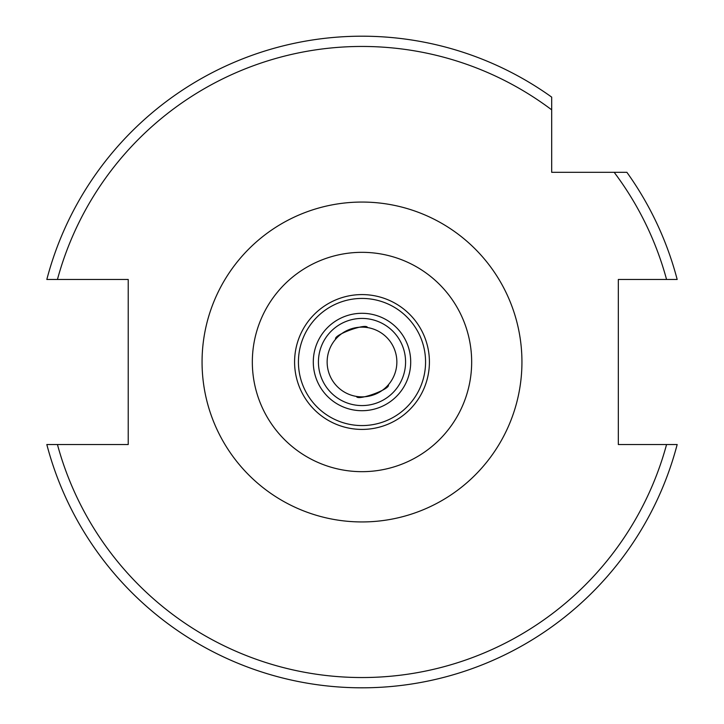 <?xml version="1.0" encoding="UTF-8"?>
<svg xmlns="http://www.w3.org/2000/svg" width="724" height="724" viewBox="0 0 724 724"><rect width="100%" height="100%" fill="white"/><g stroke="black" fill="none" stroke-linecap="round" stroke-linejoin="round"><path stroke-width="1.09" d="M335.674 339.14C333.013 334.986 366.833 322.678 367.475 327.574C366.851 322.66 332.995 334.995 335.674 339.14M327.139 362A34.861 34.861 0 0 1 362 327.139A34.861 34.861 0 0 1 396.861 362A34.861 34.861 0 0 1 362 396.861A34.861 34.861 0 0 1 327.139 362M298.433 362A63.567 63.567 0 0 0 362 425.567A63.567 63.567 0 0 0 425.567 362A63.567 63.567 0 0 0 362 298.433A63.567 63.567 0 0 0 298.433 362M429.413 362A67.413 67.413 0 0 1 362 429.413A67.413 67.413 0 0 1 294.587 362A67.413 67.413 0 0 1 362 294.587A67.413 67.413 0 0 1 429.413 362M318.424 362A43.576 43.576 0 0 0 362 405.576A43.576 43.576 0 0 0 405.576 362A43.576 43.576 0 0 0 362 318.424A43.576 43.576 0 0 0 318.424 362A43.576 43.576 0 0 1 362 318.424A43.576 43.576 0 0 1 405.576 362M614.169 172.312A315.546 315.546 0 0 1 666.56 279.464L618.332 279.464L618.332 444.536L666.56 444.536A315.546 315.546 0 0 1 57.44 444.536L46.825 444.536A325.8 325.8 0 0 0 677.175 444.536L666.56 444.536L677.175 444.536A325.8 325.8 0 0 1 46.825 444.536L128.22 444.536L128.22 279.464L46.825 279.464A325.8 325.8 0 0 1 551.688 97.116L551.688 172.312L626.884 172.312A325.8 325.8 0 0 1 677.175 279.464L666.56 279.464L677.175 279.464A325.8 325.8 0 0 0 626.884 172.312M362 36.2A325.8 325.8 0 0 1 551.688 97.116L551.688 109.831A315.546 315.546 0 0 0 57.44 279.464L46.825 279.464M388.326 384.86C391.005 389.014 357.14 401.331 356.525 396.426C357.158 401.331 390.978 389.023 388.326 384.86M362 252.332A109.668 109.668 0 0 0 252.332 362A109.668 109.668 0 0 0 362 471.668A109.668 109.668 0 0 0 471.668 362A109.668 109.668 0 0 0 362 252.332M362 521.941A159.941 159.941 0 0 1 202.059 362A159.941 159.941 0 0 1 362 202.059A159.941 159.941 0 0 1 521.941 362A159.941 159.941 0 0 1 362 521.941M410.707 362A48.707 48.707 0 0 1 362 410.707A48.707 48.707 0 0 1 313.293 362A48.707 48.707 0 0 1 362 313.293A48.707 48.707 0 0 1 410.707 362"/></g></svg>
